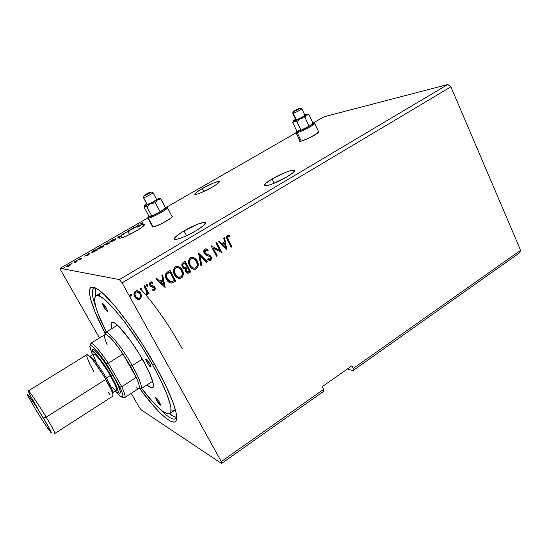 <?xml version="1.0" encoding="UTF-8"?>
<svg xmlns="http://www.w3.org/2000/svg" width="548" height="548" viewBox="0 0 548 548"><rect width="100%" height="100%" fill="white"/><g stroke="black" fill="none" stroke-linecap="round" stroke-linejoin="round"><path stroke-width="0.82" d="M314.312 135.233C308.045 138.925 298.907 142.473 299.667 140.952L300.188 141.281L302.106 140.863L308.825 138.11L317.107 133.472L318.689 132.164L318.936 131.746L318.477 131.458L318.929 131.787C318.655 132.438 317.114 133.589 314.312 135.233M165.852 221.385C157.653 225.858 153.104 227.605 152.214 226.612L152.782 227.036L154.831 226.584L161.913 223.522L170.544 218.337L172.147 216.871L172.387 216.405L171.825 216.063L172.373 216.487C171.914 217.46 169.743 219.09 165.852 221.385M286.782 176.956C276.788 182.977 262.903 187.957 264.246 185.135C264.814 183.82 267.431 181.765 272.103 178.977L274.206 183.251L272.103 178.977L266.006 183.114L264.28 185.594L267.63 185.539L272.26 184.025L286.782 176.956L292.933 172.736L294.475 170.88L294.379 170.353L290.762 170.572L286.145 172.127L272.103 178.977C281.836 173.141 295.66 168.078 294.475 170.894C293.961 172.161 291.399 174.182 286.782 176.956M212.09 187.238C204.061 191.923 193.924 195.883 194.828 194.019C195.335 192.971 197.794 191.163 202.205 188.594L203.733 191.553L202.205 188.594L196.814 192.047L194.807 194.163L196.931 194.198L200.383 192.999L212.09 187.238L217.529 183.724L219.364 181.676L218.262 181.484L213.597 182.984L202.205 188.594C210.076 184.012 220.166 180.032 219.351 181.874C218.885 182.888 216.467 184.676 212.09 187.238M135.746 231.283C125.663 236.784 120.115 238.955 119.101 237.791L122.67 234.585L122.93 235.051L123.43 234.715L123.17 234.243L127.855 231.345L129.609 234.558L127.855 231.345L123.17 234.243L125.362 232.742L122.677 233.982L121.903 234.674L122.67 234.585L120.978 235.832L117.957 236.722L117.854 238.243L118.532 237.859L118.601 236.702L120.608 236.133L119.087 237.818L120.026 238.257L126.451 236.037L137.39 230.311L142.549 226.831L144.398 224.735L142.48 224.625L138.904 225.858L138.795 224.749L135.972 226.831L133.671 227.694L136.733 226.79L132.465 228.386L131.856 228.735L132.712 228.721L127.917 230.996L128.725 231.462L130.116 230.687L129.855 230.222L128.054 230.92L128.725 231.462L130.116 230.687L129.855 230.222L132.712 228.721L132.965 229.187L133.664 228.838L133.411 228.365L132.465 228.386L132.643 228.721L131.856 228.735L132.965 229.187L133.664 228.838L133.411 228.365L136.733 226.79L136.986 227.262L138.288 226.694L138.034 226.221L136.5 226.673L138.199 225.701L138.493 226.605L138.199 225.701L138.493 226.605L139.165 226.331L138.795 224.749L135.972 226.831L133.671 227.694L136.733 226.79L136.986 227.262L138.288 226.694L138.034 226.221L136.5 226.673L138.199 225.701L138.493 226.605L139.165 226.331L138.904 225.858C142.686 224.358 144.508 224.036 144.377 224.906C143.782 226.132 140.905 228.256 135.746 231.283M195.917 230.797C185.635 236.983 173.004 241.442 174.339 238.51C175.107 236.832 178.333 234.297 184.018 230.893L186.56 235.709L184.018 230.893L177.066 235.551L174.298 238.716L174.531 239.223L176.764 239.264L181.052 238.003L186.745 235.626L195.917 230.797L202.959 226.016L205.452 222.954L204.164 222.392L198.39 223.906L184.018 230.893C194.047 224.892 206.617 220.365 205.411 223.283C204.719 224.892 201.561 227.393 195.917 230.797M159.009 408.246C168.448 418.035 174.333 421.186 176.661 417.699L175.545 418.898C172.504 420.09 166.989 416.542 159.009 408.246M155.851 366.557C168.318 389.203 175.216 405.513 176.538 415.466C178.463 431.488 160.448 416.795 140.076 389.025L153.502 405.842L160.269 413.089L166.174 418.391L170.969 421.453L174.428 422.07L175.586 421.405L176.333 420.076L176.655 418.076L175.963 412.103L173.449 403.616L166.373 386.82L155.851 366.557L142.932 344.939L129.02 324.348L115.635 306.99L104.175 294.571L98.126 289.543L93.598 287.255L91.941 287.125L90.701 287.659L89.879 288.83L89.468 292.975L90.646 299.283L95.126 312.113L105.072 333.17C88.584 302.003 83.515 279.288 98.188 289.591C110.306 297.427 137.089 332.718 155.851 366.557M347.336 368.989L352.967 370.612L519.641 252.799L352.967 370.612L353.289 368.414L520.6 250.313L519.641 252.799L520.6 250.313L353.289 368.414L351.96 365.735L322.327 386.6L323.697 389.299L221.303 461.574L122.06 282.878L450.894 86.831L520.6 250.313L450.894 86.831L122.06 282.878L119.389 279.596L60.122 268.294L147.775 217.974L60.122 268.294L60.924 270.534L99.51 337.958L60.924 270.534L60.122 268.294L119.389 279.596L447.778 84.515L119.389 279.596L122.06 282.878L221.303 461.574L323.697 389.299L323.505 391.436L221.57 463.485L323.505 391.436L323.697 389.299L322.327 386.6L351.96 365.735L353.289 368.414L352.967 370.612L347.336 368.989M141.042 409.726L221.57 463.485L221.303 461.574L221.57 463.485L141.042 409.726L139.076 407.089L141.042 409.726M166.366 207.302L296.078 132.835L166.366 207.302M313.483 122.841L324.06 116.772L447.778 84.515L450.894 86.831L447.778 84.515L324.06 116.772L313.483 122.841M115.888 238.633L112.278 239.969L109.456 242.079L113.374 240.846L115.765 239.318L115.888 238.633L116.08 238.983L115.888 238.633L111.539 240.38L109.463 241.99L114.128 240.428L115.888 238.633M103.894 245.531L100.311 246.847L97.421 249.004L101.859 247.491L103.86 246.114L103.894 245.531L104.079 245.86L103.894 245.531L99.565 247.258L97.428 248.922L102.044 247.381L103.894 245.531M88.988 254.854L89.42 253.128L88.598 254.073L84.07 256.204L88.886 254.916L89.42 253.128L88.598 254.073L84.07 256.204L88.988 254.854M77.364 260.163L76.282 260.766L77.364 260.163M72.48 262.971L71.398 263.574L72.48 262.971M64.479 267.568L63.39 268.178L64.479 267.568M70.952 264.67L70.884 264.225L69.048 264.869L66.226 266.855L68.151 266.39L70.719 264.876L71.048 264.225L67.945 265.451L66.233 266.787L67.486 266.664L70.952 264.67M75.199 261.3L74.569 261.663L75.487 261.944L74.446 262.8L76.72 261.512L75.199 261.3L76.103 261.869L75.199 261.3L74.569 261.663L75.487 261.944L74.446 262.8L76.72 261.512L75.199 261.3M81.172 258.971L81.803 258.231L79.378 259.122L81.2 257.978L78.713 259.464L81.351 258.588L79.72 259.649L81.172 258.971L81.974 258.224L79.385 259.122L81.2 257.978L78.72 259.444L81.351 258.588L79.72 259.649L81.172 258.971M93.379 250.854L91.187 252.388L91.948 252.676L97.537 249.936L95.27 249.765L91.338 252.744L97.537 249.936L95.27 249.765L93.379 250.854M107.285 242.86L104.346 244.888L106.319 244.203L105.963 244.634L106.641 244.538L109.669 242.956L107.285 242.86L107.504 243.25L107.285 242.86L104.442 244.908L109.669 242.956L107.285 242.86M141.288 223.79L142.939 222.495L140.226 224.07L143.083 223.728L141.288 223.79L141.466 224.111L140.932 223.728L142.939 222.495L140.226 224.05L143.083 223.728L141.288 223.79M118.313 237.133L117.957 236.722L117.854 238.243L118.532 237.859L118.601 236.702L121.231 236.304L120.978 235.832L118.06 236.668L118.313 237.133M120.772 236.435L121.231 236.304L120.772 236.435M122.601 234.38L123.43 234.715L122.567 234.325L125.362 232.742L121.903 234.64L122.985 234.845M132.78 228.852L133.664 228.838L132.78 228.852M128.616 231.27L130.116 230.687L128.616 231.27M136.897 227.098L138.288 226.694L136.897 227.098M141.521 288.652L140.22 288.275L140.384 289.755L141.179 290.022L141.679 289.344L141.316 288.611L141.137 289.913L141.521 288.652L140.357 288.166L140.178 289.467L141.343 289.954L140.774 290.002L141.384 289.652L141.521 288.652M147.693 284.926L146.391 284.549L146.563 286.022L147.35 286.296L147.85 285.618L147.481 284.885L147.302 286.186L147.693 284.926L146.535 284.439L146.35 285.734L147.508 286.227L146.96 286.275L147.549 285.926L147.693 284.926M165.174 287.522L162.694 274.87L161.831 275.391L162.626 279.453L159.728 281.199L156.81 278.418L155.94 278.946L165.174 287.522L162.694 274.87L161.831 275.391L162.626 279.453L159.728 281.199L156.81 278.418L155.94 278.946L165.174 287.522M177.463 266.342C179.511 266.808 181.039 268.027 182.039 269.986L181.046 268.26L178.429 266.54L176.367 266.431L174.565 267.527L173.511 270.027L173.689 272.774L174.764 275.274L176.518 277.309L179.833 278.494L181.436 277.959L182.518 276.918L183.313 273.582L182.039 269.986C183.703 272.966 183.422 275.617 181.203 277.925L181.436 277.959C183.655 275.644 183.936 272.993 182.272 270.013C181.046 267.602 179.162 266.39 176.62 266.376L175.394 266.842C173.12 269.137 172.819 271.794 174.497 274.795C175.703 277.192 177.559 278.411 180.066 278.466L181.436 277.959L178.915 278.439L180.066 278.466M226.845 249.909L224.543 237.544L223.728 238.038L224.468 242.004L221.728 243.661L218.981 240.901L218.159 241.394L226.845 249.909L224.543 237.544L223.728 238.038L224.468 242.004L221.728 243.661L218.981 240.901L218.159 241.394L226.845 249.909M204.822 249.087L203.767 250.998L204.226 253.21L205.699 254.786L210.09 256.82L210.542 258.218L210.226 258.944L209.487 259.252L207.987 258.56L207.733 259.574L209.089 260.307L210.398 260.279L211.48 258.553L210.809 256.265L209.679 255.217L205.788 253.649L204.753 252.073L205.445 250.135L206.767 250.183L207.918 250.957L208.254 250.052L206.199 248.861L204.822 249.087C203.609 250.244 203.418 251.621 204.226 253.21L210.316 257.17L210.014 259.108L207.987 258.56L207.733 259.574L210.569 260.19C211.61 259.19 211.768 258.019 211.049 256.663L209.822 255.3L205.788 253.649L205 252.765L205.445 250.135L207.918 250.957L208.254 250.052L205.404 248.854L204.822 249.087M197.205 260.951L195.232 258.485L192.41 257.279L189.992 258.074L188.663 260.389L188.738 263.656L189.8 266.143L191.533 268.178L194.382 269.376L196.595 268.705L197.986 266.671L198.088 263.424L196.965 260.93C198.602 263.903 198.328 266.534 196.136 268.821L196.376 268.849C198.568 266.554 198.842 263.924 197.205 260.951C195.985 258.526 194.115 257.32 191.588 257.327L190.43 257.772C188.183 260.047 187.889 262.677 189.533 265.67C190.738 268.088 192.588 269.308 195.088 269.335L196.136 268.821L194.04 269.342L196.561 268.513L197.862 266.191L197.924 263.862L197.205 260.951M130.609 294.201L131.39 294.776L130.136 294.338L130.129 295.742L131.041 296.153L131.547 295.468L131.191 294.728L131.006 296.03L131.39 294.776L130.212 294.283L130.027 295.591L131.205 296.078L130.609 296.119M185.162 261.307L182.258 263.369L182.107 266.417L183.628 268.376L185.409 268.726L185.375 270.883L186.334 272.479L187.793 273.253L189.375 272.76L190.8 271.89L185.162 261.307L183.148 262.526C181.71 263.739 181.45 265.218 182.368 266.979L185.409 268.726L185.662 271.548L188.19 273.24L190.8 271.89L185.162 261.307M198.664 253.162L200.911 265.725L201.739 265.218L199.945 255.752L206.562 262.28L207.384 261.773L198.534 253.238L200.911 265.725L201.739 265.218L199.945 255.752L206.562 262.28L207.384 261.773L198.664 253.162M228.345 239.853L227.591 237.017L228.263 236.407L229.92 236.592L229.879 235.558L227.427 235.448L226.619 236.435L226.543 237.757L231.188 247.258L231.927 246.806L228.345 239.853C227.461 238.702 227.345 237.592 227.989 236.524L229.92 236.592L229.879 235.558L227.427 235.448C226.235 236.894 226.269 238.476 227.543 240.195L231.188 247.258L231.927 246.806L231.119 247.127L231.667 246.799L228.345 239.853M215.898 242.757L219.96 250.573L210.987 245.723L216.467 256.238L217.22 255.779L213.138 247.943L222.104 252.799L216.652 242.305L215.898 242.757L219.96 250.573L210.987 245.723L216.467 256.238L217.22 255.779L213.138 247.943L222.104 252.799L216.652 242.305L215.898 242.757M167.681 271.856L165.825 273.726L165.482 275.85L166.099 278.466L167.894 281.343L169.277 282.501L171.401 283.097L175.778 281.049L170.058 270.424L167.681 271.856C165.16 273.904 164.79 276.425 166.558 279.425C167.626 281.679 169.305 282.898 171.606 283.083L175.778 281.049L170.058 270.424L167.681 271.856M153.166 285.912L154.824 287.289L154.426 290.255L155.42 288.912L154.851 287.029L153.769 286.09L151.289 285.515L150.508 284.405L150.981 283.035L152.522 283.193L152.584 282.193L150.625 281.994L149.563 283.268L149.714 285.001L150.556 286.241L153.543 287.193L154.351 288.043L154.228 289.241L152.591 289.173L152.495 290.125L154.639 290.303L153.296 290.419L154.639 290.303L155.036 287.33L154.125 286.282L151.289 285.515L150.686 284.885L150.981 283.035L152.522 283.193L152.584 282.193L150.364 282.124C149.371 283.063 149.22 284.152 149.912 285.405L150.837 286.46L154.262 287.858L154.063 289.371L152.591 289.173L152.495 290.125L154.111 290.481M144.734 285.707L143.925 286.193L146.885 292.2L146.871 293.461L146.069 294.043L146.145 295.105L146.535 295.125L147.439 294.324L147.59 292.872L148.22 294.016L149.022 293.529L144.734 285.707L143.925 286.193L146.72 291.591L146.145 295.105L146.905 295.002L147.59 292.872L148.22 294.016L149.022 293.529L144.734 285.707M137.432 290.728L140.494 293.296L141.446 296.598L141.055 294.098L139.761 292.063L137.932 290.858L135.849 290.913L134.397 292.262L134.013 294.488L134.76 296.941L136.383 298.824L138.534 299.626L140.829 298.434L141.24 296.543L139.774 299.16L141.446 296.598L140.699 293.344C139.795 291.639 138.418 290.755 136.568 290.707L135.493 291.098C133.76 292.776 133.513 294.721 134.76 296.941L137.089 299.249L138.85 299.605L139.98 299.215L137.733 299.496L138.85 299.605M75.377 262.218L74.925 262.478L75.377 262.218M131.219 393.361L139.076 407.089L131.219 393.361M182.265 348.809C170.928 328.389 158.838 310.476 145.98 295.071C158.838 310.476 170.928 328.389 182.265 348.809M145.932 295.016L141.439 289.878L145.932 295.016M96.064 307.812C91.872 296.434 91.221 289.858 94.126 288.09L95.242 287.858C91.119 288.454 91.393 295.105 96.064 307.812M130.616 296.119L131.356 295.42L130.691 294.235M184.998 261.41L190.8 271.89L188.115 273.178L190.56 271.863L184.998 261.41M185.156 268.746L184.505 268.719L185.156 268.746M184.635 267.691L182.731 266.061L182.655 264.691L183.279 263.773M184.477 267.677L183.094 266.78M183.847 263.376L184.971 262.862L187.067 266.808L185.258 267.684L183.148 266.513C182.525 265.164 182.84 264.129 184.08 263.403L184.738 262.841L183.847 263.376C182.607 264.102 182.292 265.143 182.916 266.486L182.916 266.486M187.142 271.972L186.375 271.329M187.012 268.102L187.409 267.862L187.012 268.102C185.854 268.801 185.58 269.78 186.197 271.034L186.43 271.061C185.82 269.808 186.087 268.828 187.252 268.13L187.642 267.89L189.45 271.281L187.943 272.048L186.197 271.034L185.909 269.349M186.067 268.945L186.663 268.335M186.197 271.034L187.491 272.034M187.642 267.89L189.45 271.281L187.697 272.061L186.608 271.356L186.101 269.753L186.573 268.636L187.642 267.89M184.971 262.862L187.067 266.808L185.046 267.712L183.539 267.075L182.854 265.636L183.066 264.287L184.971 262.862M192.327 257.272C194.41 257.711 195.951 258.93 196.965 260.93L195.759 259.183M194.335 258.005L193.184 257.464M190.519 265.924L189.231 262.184M189.238 261.807L190.135 259.368M190.368 259.136L192.506 258.457L190.793 258.827C188.971 260.649 188.731 262.773 190.074 265.184L193.43 268.061M193.28 268.027L191.047 266.595M195.766 267.787L194.869 268.13C192.814 268.157 191.3 267.177 190.307 265.205L190.307 265.205C188.971 262.793 189.211 260.67 191.033 258.841L191.937 258.492C193.965 258.498 195.465 259.471 196.444 261.423C197.76 263.814 197.54 265.931 195.766 267.787L194.17 268.157L192.595 267.677L190.115 264.814L189.594 260.951L190.368 259.389L191.403 258.649L194.177 258.971L196.444 261.423L197.273 264.787L196.876 266.492L195.766 267.787M198.54 253.265L207.384 261.773L206.452 262.17L207.137 261.752L198.54 253.265M199.698 255.738L201.739 265.218L200.876 265.568L201.493 265.191L199.698 255.738M206.706 249.121L208.254 250.052L207.719 250.799L208.007 250.039L207.24 249.443M205.514 249.998L205.938 249.991L205.199 250.128L204.753 252.751L205.541 253.635L209.822 255.3L210.795 256.649C211.521 257.998 211.357 259.17 210.322 260.17L209.459 260.403L210.966 259.471L211.001 257.087L209.939 255.56L208.507 254.813M208.706 259.108L209.288 259.231M208.103 254.676L207.678 254.546M207.13 254.375L206.582 254.169M206.254 254.025L205.795 253.786M205.308 253.45L204.452 251.642L205.055 250.224M228.283 235.188L229.879 235.558L229.653 236.524L229.619 235.551L228.4 235.202M228.297 236.373L227.728 236.517C227.084 237.592 227.201 238.702 228.084 239.846L227.338 238.181M227.242 237.729L227.728 236.517M218.823 240.997L221.728 243.661L218.823 240.997M224.31 237.681L226.571 249.84L224.31 237.681M224.44 243.264L222.351 244.538L225.475 247.422L222.351 244.538L225.475 247.422L222.604 244.545L224.701 243.271L222.351 244.538L224.701 243.271L225.475 247.422L224.44 243.264M216.467 242.422L222.104 252.799L216.467 242.422M212.884 247.936L217.22 255.779L216.398 256.108L216.967 255.758L212.884 247.936M211.042 245.689L219.96 250.573L211.042 245.689M180.23 278.35L182.285 276.884L183.087 274.178M183.08 273.548L182.498 270.965L180.813 268.232M179.374 267.047L178.203 266.513M178.306 277.137L175.504 275.034L174.202 271.281M174.202 270.897L174.47 269.527M174.62 269.178L175.113 268.445M175.346 268.205L177.621 267.527L175.778 267.89C173.935 269.739 173.689 271.877 175.052 274.295L178.463 277.178M180.819 276.898L179.867 277.247C177.805 277.267 176.271 276.288 175.278 274.322L175.278 274.322C173.915 271.904 174.161 269.767 176.004 267.917L176.963 267.554C179.004 267.568 180.518 268.547 181.498 270.486C182.833 272.89 182.607 275.021 180.819 276.898L178.052 277.021L175.278 274.322L174.476 270.417L175.072 268.821L176.189 267.814L177.614 267.527L179.203 268.034L181.498 270.486L182.34 273.87L181.943 275.589L180.819 276.898M172.743 282.638L175.552 281.014L169.901 270.52L175.778 281.049L171.606 283.083L170.62 283.035L172.353 282.802M170.531 281.802L166.804 278.261M169.359 281.398L167.126 278.918C166.133 277.315 166.037 275.678 166.832 274.014L167.366 273.459M166.544 277.583L166.366 276.863M166.291 275.576L166.832 274.014L169.859 271.993L174.415 280.439L171.483 281.83C169.592 281.761 168.215 280.802 167.346 278.953C166.352 277.343 166.256 275.713 167.051 274.048L169.859 271.993L168.791 272.472M167.75 273.157L168.27 272.801M156.701 278.487L159.728 281.199L156.701 278.487M162.503 274.98L164.948 287.474L162.503 274.98M162.66 280.713L160.448 282.056L163.715 284.994L160.448 282.056L163.715 284.994L160.667 282.09L162.879 280.747L160.448 282.056L162.879 280.747L163.715 284.994L162.66 280.713M152.871 289.344L153.228 289.433M151.652 281.871L152.584 282.193L152.317 283.09L152.371 282.158L151.844 281.919M150.268 283.857L150.769 282.994L151.673 282.898L150.769 282.994L150.481 284.844L151.796 285.693L151.077 285.474M155.207 288.871L155.036 287.33L153.31 285.96M154.166 290.378L155.153 289.221M144.59 285.789L149.022 293.529L148.152 293.886L148.816 293.488L144.59 285.789M147.385 292.824L146.905 295.002L146.145 295.077L147.104 294.543L147.385 292.824M139.082 299.468L140.631 298.379L141.24 296.543L140.699 293.344L139.555 292.016M139.261 291.735L137.726 290.817M136.096 291.879L137.432 291.817L135.829 292.016C134.568 293.296 134.418 294.756 135.37 296.393L135.568 296.441C134.616 294.803 134.774 293.344 136.034 292.063L136.781 291.796L139.884 293.824C140.836 295.468 140.692 296.941 139.452 298.249L138.706 298.509L135.37 296.393L137.863 298.427L136.993 298.091L135.103 295.845M134.918 295.283L134.835 293.481L135.582 292.187M174.415 280.439L171.154 281.857L168.531 280.603L166.585 276.898L166.599 275.055L167.256 273.801L169.859 271.993L174.415 280.439M135.568 296.441L135 294.735L135.233 292.954L136.582 291.831L138.274 292.125L140.144 294.365L140.24 297.345L139.452 298.249L138.308 298.516L136.699 297.817L135.568 296.441M69.281 265.677L67.116 266.794L66.897 266.444L70.411 264.595L69.343 265.78L66.911 266.534L69.63 264.766L70.493 264.746L69.281 265.677M88.755 254.608L88.735 253.519L89.242 253.854L88.755 254.608M88.762 254.95L88.55 254.251L88.762 254.95M88.406 254.834L86.783 255.265L88.55 254.251L88.509 255.019L86.783 255.265L88.55 254.251L88.406 254.834M95.51 250.189L95.27 249.765L95.51 250.189M91.55 252.744L91.9 252.429L91.55 252.744M94.873 250.141L96.736 250.395L92.112 252.635L91.783 252.217L94.873 250.141L96.674 250.278L91.797 252.327L94.873 250.141M97.873 249.121L98.215 248.806L97.873 249.121M103.49 246.1L103.962 246.011L103.49 246.1M101.777 247.381L98.414 249.011L98.099 248.593L99.825 247.258L103.271 245.888L101.839 247.497L98.092 248.669L102.044 246.196L103.476 245.99L101.777 247.381M106.524 244.579L106.319 244.203L106.524 244.579M108.799 243.305L106.778 244.49L108.031 243.271L108.86 243.422L106.613 244.285L108.031 243.271L108.799 243.305M107.792 243.264L106.6 244.271L104.99 244.483L106.908 243.223L107.853 243.374L104.99 244.524L106.908 243.223L107.792 243.264M115.512 239.202L115.977 239.113L115.512 239.202M113.854 240.435L110.463 242.072L110.127 241.668L111.806 240.373L115.272 238.99L113.916 240.551L110.127 241.743L114.018 239.312L115.477 239.181L113.854 240.435M118.156 238.072L118.21 237.195L118.156 238.072M122.903 234.852L122.649 234.386L122.841 234.839M138.391 226.057L138.144 225.125L138.391 225.591L138.856 225.324L138.391 226.057M172.634 216.987L172.428 216.604M103.915 307.147L105.243 306.346L106.182 307.88C107.305 309.928 107.716 311.113 107.429 311.435C106.709 311.305 105.538 309.88 103.915 307.147L102.647 303.592L105.243 306.346L103.915 307.147C102.791 305.099 102.373 303.914 102.661 303.585C103.373 303.708 104.552 305.14 106.182 307.88L107.422 310.552L107.257 311.428L103.915 307.147M146.967 362.317L148.378 361.413L146.967 362.317L145.782 359.659L146.111 358.94L149.803 363.666C150.864 365.619 151.241 366.749 150.94 367.064C150.09 366.907 148.768 365.324 146.967 362.317C145.905 360.358 145.521 359.228 145.83 358.906C146.665 359.056 147.994 360.646 149.803 363.666L150.988 366.331L150.638 367.023L146.967 362.317M156.728 400.567L157.906 399.793L156.728 400.567L155.639 397.656L157.098 398.745L159.447 402.191L160.489 405.143C159.701 404.958 158.454 403.431 156.728 400.567L155.687 397.608C156.461 397.793 157.714 399.321 159.447 402.191L160.523 404.568L160.167 405.068L156.728 400.567M151.584 381.97L152.981 382.463L151.584 381.97M143.097 360.468C149.337 371.715 152.776 379.833 153.413 384.826C153.666 388.881 151.529 388.922 147.008 384.936L150.118 387.278L151.995 387.916L153.132 387.299L153.454 385.415L152.947 382.312L149.446 372.893L146.576 366.941L139.158 353.755L130.588 340.767L118.758 326.368L115.751 323.724L113.422 322.34L111.847 322.245L111.059 323.409L111.744 328.677C110.066 322.614 111.176 320.806 115.094 323.252C121.053 327.06 133.979 344.123 143.097 360.468M100.38 293.187L102.154 292.728L100.791 292.947L96.119 295.721C101.558 291.05 131.671 327.04 152.693 365.05L154.385 363.961L152.693 365.05L141.48 346.288L125.417 322.971L114.189 309.093L107.73 302.325L102.394 297.831L100.216 296.468L96.886 295.53L94.996 296.9L94.557 300.427L95.523 305.887L97.804 313.018L106.271 332.033C95.873 311.141 92.489 299.037 96.119 295.721M95.708 295.968C94.962 292.351 94.907 289.7 95.564 288.008L95.133 291.899L95.708 295.968M125.122 333.698L124.971 333.342M169.538 413.733L174.374 416.733L176.661 417.343C174.853 417.199 172.483 415.994 169.538 413.733M169.935 413.473L174.086 410.705L175.257 409.294L174.737 410.185L172.373 410.945M99.188 295.673L99.62 294.146M141.617 388.436L154.057 403.321L162.105 410.863L167.9 413.939L170.195 413.219L170.805 411.993L170.901 407.801L170.359 404.856L166.393 392.895L159.098 377.045L152.693 365.05C167.674 391.662 174.285 411.897 169.565 413.719C164.695 414.706 155.372 406.274 141.617 388.436M155.728 397.601L157.803 399.862M116.382 325.827L116.546 324.354L116.382 325.827M37.202 407.438C31.113 397.307 28.16 391.786 28.352 390.882C28.873 390.238 38.285 404.082 46.162 417.172L43.443 418.09C49.889 428.858 52.348 433.619 50.827 432.358C47.813 428.728 42.696 421.022 35.476 409.253L27.845 395.752L27.482 394.382L27.989 394.793L30.304 397.78L38.696 410.425L49.115 427.837L51.211 432.694L44.429 423.419L35.476 409.253L27.475 394.841C26.153 391.334 35.38 404.719 43.443 418.09L46.162 417.172C37.196 402.266 26.9 387.436 28.366 391.409M92.42 351.371L92.722 349.302L93.667 349.521L99.298 355.138L104.627 362.29L112.888 375.353L111.155 375.955L103.387 363.673L96.243 354.433L94.455 352.645L92.208 351.412L91.817 351.994L92.365 354.885L91.824 352.741C90.687 346.644 102.353 360.474 111.155 375.955L112.888 375.353C103.531 358.872 91.105 344.213 92.311 350.734M89.749 356.501L89.81 356.467C91.146 355.385 99.907 366.715 106.367 378.004C109.408 383.305 111.388 387.374 112.313 390.217M89.941 356.44C91.564 355.912 100.092 367.044 106.367 378.004C111.258 386.669 113.285 391.587 112.443 392.758L116.299 390.279C117.265 389.169 115.286 384.23 110.36 375.476L106.367 378.004L110.36 375.476C103.935 364.194 95.133 352.912 93.742 354.035L89.762 356.515M86.796 354.741L89.153 355.933L93.044 360.262L103.325 375.175L111.45 390.238L112.991 394.745L112.744 396.197C113.779 394.985 111.47 389.368 105.812 379.346L46.162 417.172L105.812 379.346C98.407 366.413 88.392 353.446 86.899 354.679L28.352 390.882M54.273 433.036C56.026 434.454 53.32 429.166 46.162 417.172C52.224 427.289 55.122 432.715 54.848 433.454L112.744 396.197M110.079 394.574L108.278 392.642M93.982 371.804L89.961 364.413L86.728 356.556M112.888 375.353L117.251 383.531L119.854 389.717L120.334 392.978L119.752 393.361L118.478 392.772C122.177 394.629 120.313 388.82 112.888 375.353M111.155 375.955L117.731 389.464L118.204 392.539L117.669 392.902L115.025 391.094L116.477 392.347C119.923 394.08 118.149 388.621 111.155 375.955M116.299 390.279L116.553 388.964L115.238 384.991L108.203 371.845L99.215 358.878L95.784 355.111L93.646 354.09M93.544 355.673L96.297 362.564M112.354 387.251L115.203 389.95M107.189 344.808C105.613 341.171 104.73 338.424 104.538 336.568C105.1 331.437 111.244 337.232 122.951 353.953L130.493 366.167L132.246 365.557C120.135 343.877 103.531 325.409 105.004 334.588L105.627 332.431C108.162 330.396 122.279 347.761 132.246 365.557L142.343 359.139L132.246 365.557C139.795 379.271 142.651 387.073 140.809 388.957M186.991 272.986L186.573 271.575M186.423 271.061L185.56 267.616M138.767 388.477C143.706 390.388 141.528 382.751 132.246 365.557L130.493 366.167L136.26 377.394L121.759 386.71L108.251 363.18L122.951 353.953L136.26 377.394L130.493 366.167L122.951 353.953L136.26 377.394C140.24 386.662 140.295 390.135 136.431 387.813M124.752 397.547L138.719 388.505C139.993 387.71 139.171 384.011 136.26 377.394L121.759 386.71C124.793 393.3 125.745 396.937 124.615 397.636M122.951 353.953C113.902 340.774 107.956 334.294 105.12 334.52L90.804 343.315C93.4 343.247 99.215 349.871 108.251 363.18L122.951 353.953M122.718 397.012C126.143 399.143 125.821 395.711 121.759 386.71L119.848 387.004L121.759 386.71L108.251 363.18L106.682 364.105L119.848 387.004C123.656 395.457 123.923 398.643 120.663 396.547L116.149 392.101L119.587 395.683L122.505 397.184L122.923 395.67L122.636 394.163L121.087 389.792L106.682 364.105L97.613 351.679L92.578 346.411L90.584 345.37L89.838 346.35L91.948 353.439L89.865 347.076C90.242 342.747 95.852 348.425 106.682 364.105L108.251 363.18C96.749 346.507 90.783 340.472 90.352 345.076M298.557 108.778L294.516 110.943L298.557 108.778M296.276 131.541L296.002 132.308L297.167 132.63L297.448 131.547L296.372 131.253L296.721 130.883L296.345 131.63L297.448 131.547L302.791 129.52L310.826 125.314L313.415 123.416L313.552 122.862L312.853 122.875L313.655 122.964C314.381 123.848 301.427 130.712 297.448 131.547L297.167 132.63L295.906 132.479M293.29 111.532L292.701 113.231L293.269 113.299L293.735 111.491L293.317 111.443L299.598 108.189L293.632 111.169L295.804 110.655L300.064 108.162C298.804 109.223 296.694 110.333 293.735 111.491L293.269 113.299L292.666 113.285M295.92 119.635L296.393 119.854L293.269 113.299L296.393 119.854L295.81 119.923M301.222 141.11L297.167 132.63L301.222 141.11M294.29 120.142L295.543 119.32L293.358 121.053L296.858 121.588L300.968 130.212L296.872 131.205L292.79 122.67L296.872 131.205L300.968 130.212L296.858 121.588L300.42 118.478L305.031 117.56L309.127 126.211L300.968 130.212L309.127 126.211L305.031 117.56L306.017 115.484L307.051 114.731L308.99 114.683L313.045 123.273L309.127 126.211L313.045 123.273L308.99 114.683L307.414 114.142L308.99 114.683L307.051 114.731L300.42 118.478L305.031 117.56L306.017 115.484L307.387 114.135L302.249 117.546L294.297 121.04L296.858 121.588L300.42 118.478L294.297 121.04L293.433 120.882L294.29 120.142M292.79 122.67L294.297 121.04L292.79 122.67L293.365 121.087M306.969 114.1L305.887 114.402M314.278 123.184L314.71 123.471C314.627 124.8 301.263 131.78 297.167 132.63C301.475 131.739 315.532 124.293 314.723 123.334L314.278 123.184M318.333 132.061L317.518 132.191M304.661 114.772L306.387 114.176L304.661 114.772M304.311 115.354L304.695 115.272M304.9 115.272L301.88 117.409L296.393 119.854C300.208 118.416 303.058 116.93 304.948 115.381L304.9 115.272M301.681 108.716L301.845 108.819C299.934 110.333 297.078 111.826 293.269 113.299C297.283 111.73 300.146 110.223 301.859 108.778L301.681 108.716M149.7 192.622L145.275 195.061L149.7 192.622M148.124 216.809L148.309 218.118L148.624 216.953L148.248 216.405L148.768 215.85L148.2 216.892L149.385 216.823L156.824 213.699L164.626 209.069L166.339 207.384L165.208 207.213L166.339 207.295C167.154 208.466 151.488 217.022 148.624 216.953L148.309 218.118L147.782 217.748M143.987 195.718L144.028 195.588C146.015 194.081 148.303 192.869 150.899 191.951L147.042 193.643L144.014 195.732L147.344 194.41L151.104 191.999C149.419 193.417 147.111 194.663 144.172 195.739L143.398 197.554M147.042 204.397L143.644 197.691L147.083 204.514M153.084 227.016L148.309 218.118L153.084 227.016M159.221 198.136L159.913 198.355L159.194 198.054L157.502 199.719L152.46 202.698L144.898 205.897L146.912 206.891L150.522 203.685L155.351 202.76L157.502 199.719L150.522 203.685L144.583 206.014L144.117 207.171L144.898 205.897L144.603 205.527L146.754 203.829L144.514 205.829L146.912 206.891L151.734 215.898L148.892 216.076L144.117 207.171L148.892 216.076L151.734 215.898L146.912 206.891L150.522 203.685L155.351 202.76L160.16 211.795L151.734 215.898L160.16 211.795L155.351 202.76L156.824 200.301L158.256 199.308L160.845 198.972L165.592 207.939L160.16 211.795L165.592 207.939L160.845 198.972L158.769 198.02L159.221 198.136L157.502 199.719L160.845 198.972M166.887 207.466L167.476 207.829C167.277 209.589 151.227 218.214 148.309 218.118C151.406 218.207 168.407 208.925 167.496 207.658L166.887 207.466M156.591 199.369L153.488 201.76L147.302 204.534C148.727 204.486 156.523 200.315 156.666 199.52L156.591 199.369M152.81 192.54L153.036 192.677C152.865 193.43 145.049 197.602 143.644 197.691C145.117 197.595 153.296 193.177 153.05 192.615L152.81 192.54M152.426 227.002L152.214 226.612M264.246 185.135L264.588 185.82M194.828 194.019L195.033 194.417M119.101 237.791L119.348 238.243M174.339 238.51L174.778 239.332M175.963 418.617L175.545 418.898M140.952 223.776L141.144 224.125M117.478 325.156L105.627 332.431M152.659 381.271L140.98 388.847M295.776 119.813L292.714 113.388M300.119 141.281L296.03 132.739M318.765 132.068L314.71 123.471M307.387 114.135L308.969 114.676M304.948 115.381L301.845 108.819M301.859 108.778L300.064 108.162M314.723 123.334L313.655 122.964M147.049 204.377L143.473 197.691M152.734 226.982L147.967 218.097M172.209 216.789L167.476 207.829M144.508 205.822L144.384 206.233M156.666 199.52L153.036 192.677M153.05 192.615L151.104 191.999M167.496 207.658L166.339 207.295"/></g></svg>
